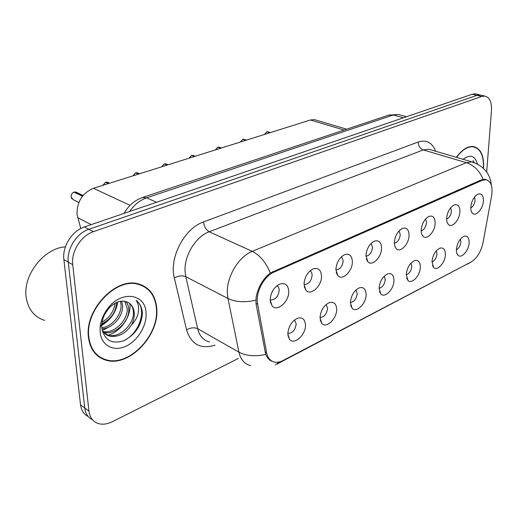 <?xml version="1.0" encoding="UTF-8"?>
<svg xmlns="http://www.w3.org/2000/svg" width="518" height="518" viewBox="0 0 518 518"><rect width="100%" height="100%" fill="white"/><g stroke="black" fill="none" stroke-linecap="round" stroke-linejoin="round"><path stroke-width="0.78" d="M336.668 309.408C336.914 318.764 326.178 328.943 321.756 323.374L320.001 317.774C320.661 310.612 323.705 305.575 329.144 302.661C333.838 301.359 336.344 303.606 336.668 309.408M320.007 317.456L320.189 317.495C324.268 317.068 326.741 314.005 327.59 308.301L326.133 304.539M366.116 294.619C366.213 303.606 356.313 313.345 352.117 308.236L350.375 302.518C351.087 295.545 354.008 290.669 359.129 287.898C363.565 286.681 365.896 288.921 366.116 294.619M350.375 302.493C354.137 301.923 356.416 298.951 357.226 293.576L356.002 289.95M393.965 280.633C393.926 289.284 384.777 298.608 380.795 293.913L379.079 288.112C379.836 281.306 382.634 276.586 387.47 273.944C391.666 272.805 393.829 275.032 393.965 280.633M379.072 288.299C382.472 287.464 384.531 284.583 385.25 279.655L384.239 276.172M420.344 267.385C420.189 275.725 411.693 284.673 407.919 280.342L406.235 274.469C407.038 267.838 409.725 263.261 414.296 260.735C418.272 259.667 420.292 261.888 420.344 267.385M406.229 274.812C409.298 273.769 411.15 270.985 411.797 266.466L410.981 263.138M445.363 254.824C445.111 262.872 437.192 271.464 433.611 267.463L431.98 261.545C432.815 255.07 435.405 250.621 439.737 248.213C443.505 247.215 445.383 249.417 445.363 254.824M431.96 261.991C434.725 260.774 436.396 258.1 436.978 253.956L436.337 250.796M469.127 242.89C468.79 250.673 461.383 258.942 457.99 255.225C456.785 254.001 456.261 252.02 456.41 249.275C457.277 242.948 459.77 238.63 463.882 236.325C467.463 235.386 469.211 237.574 469.127 242.89M456.384 249.773C458.864 248.433 460.373 245.869 460.903 242.068L460.411 239.096M305.478 325.064C305.905 334.822 294.198 345.487 289.549 339.394L287.807 333.942C288.403 326.586 291.589 321.374 297.364 318.305C302.344 316.912 305.044 319.172 305.478 325.064M287.814 333.249L288.345 333.404C292.735 332.99 295.357 329.817 296.212 323.892L294.496 320.007M321.503 276.178C321.833 285.955 310.722 296.212 305.97 290.326L304.008 284.291C304.578 277.085 307.601 271.969 313.086 268.939C318.259 267.43 321.069 269.839 321.503 276.178M304.014 284.356L304.571 284.511C308.819 284.084 311.344 280.957 312.153 275.116L311.629 272.455L310.146 270.81M352.376 261.849C352.538 271.231 342.333 281.034 337.827 275.66L335.884 269.502C336.519 262.477 339.42 257.524 344.587 254.649C349.456 253.244 352.052 255.646 352.376 261.849M335.884 269.897L336.072 269.936C340.022 269.509 342.404 266.479 343.22 260.858L341.517 256.695M381.513 248.329C381.533 257.342 372.118 266.725 367.858 261.804L365.941 255.555C366.634 248.698 369.418 243.907 374.3 241.174C378.891 239.86 381.3 242.249 381.513 248.329M365.941 256.203C369.574 255.627 371.775 252.693 372.546 247.397L371.128 243.382M409.065 235.548C408.955 244.218 400.239 253.218 396.212 248.692L394.748 246.082L394.334 242.385C395.072 235.69 397.753 231.041 402.369 228.438C406.714 227.214 408.942 229.584 409.065 235.548M394.327 243.207C397.604 242.366 399.585 239.523 400.272 234.673L399.106 230.821M435.152 223.446C434.932 231.799 426.832 240.449 423.018 236.266C421.697 234.919 421.095 232.802 421.199 229.914C421.982 223.381 424.566 218.868 428.936 216.382C433.042 215.242 435.114 217.599 435.152 223.446M421.186 230.86C424.132 229.804 425.913 227.059 426.534 222.617L425.595 218.946M459.893 211.966C459.583 220.027 452.02 228.347 448.413 224.482C447.099 223.161 446.516 221.037 446.658 218.104C447.474 211.72 449.967 207.336 454.118 204.96C458.003 203.898 459.932 206.229 459.893 211.966M446.626 219.114C449.274 217.897 450.88 215.255 451.443 211.189L450.699 207.705M483.385 201.062C482.99 208.858 475.912 216.874 472.507 213.28C471.205 211.998 470.635 209.868 470.81 206.896C471.665 200.654 474.067 196.393 478.01 194.12C481.701 193.123 483.488 195.441 483.385 201.062M470.771 207.925C473.141 206.585 474.585 204.053 475.097 200.33L474.527 197.047M288.746 291.375C289.271 301.599 277.111 312.341 272.105 305.879L270.156 300C270.649 292.605 273.808 287.309 279.636 284.117C285.14 282.491 288.176 284.906 288.746 291.375M270.15 299.631L271.128 299.974C275.699 299.566 278.393 296.322 279.196 290.248C279.118 288.008 278.334 286.532 276.839 285.813M273.005 290.235L271.251 293.861M80.776 228.516L77.02 214.31C76.904 201.735 82.375 193.059 93.441 188.293L310.418 119.988L314.53 119.632L316.595 120.247M257.634 304.247L257.278 300.757C256.779 289.685 264.951 275.816 274.106 272.06L482.258 180.335L485.929 179.694C491.064 181.106 492.955 186.545 491.595 196.011L483.041 242.573C480.969 251.819 477 258.281 471.134 261.972L283.106 360.496C280.063 362.076 277.201 362.606 274.527 362.095C270.37 361.137 267.748 358.042 266.653 352.823L257.634 304.247L255.963 303.399M88.461 337.373C90.197 349.695 96.173 357.336 106.371 360.288C129.494 367.178 159.732 334.926 156.727 308.158C155.406 294.962 149.1 286.836 137.794 283.773C115.533 277.35 84.421 310.263 88.461 337.373M97.513 355.769L99.424 356.669M483.547 168.356L483.553 168.279C484.149 155.581 480.736 148.336 473.329 146.536C467.631 146.057 461.972 149.657 456.364 157.336M272.63 361.486C269.554 360.496 267.249 358.132 265.708 354.39L255.996 303.606L256.132 297.131C258.197 286.933 262.917 278.885 270.299 272.986L481.384 179.85L485.379 179.312L488.888 181.054M481.326 95.28L479.953 94.956L477 95.331L88.843 229.319C76.528 233.229 66.511 249.106 68.279 262.108L84.738 407.983C85.489 413.668 88.06 417.586 92.463 419.729C88.06 417.586 85.489 413.668 84.738 407.983L68.279 262.108C66.511 249.106 76.528 233.229 88.843 229.319L477 95.331L479.953 94.956L481.326 95.28M102.163 358.275L100.298 357.757M486.667 171.995L491.478 110.677C491.86 102.065 489.601 97.196 484.693 96.07L481.746 96.452L93.389 231.682C81.048 235.638 70.985 251.612 72.734 264.679L88.973 411.156C89.879 417.722 93.072 421.872 98.543 423.62C102.81 424.773 107.407 424.138 112.335 421.71L238.274 358.501M472.96 146.762L472.474 146.464M143.648 286.37L142.003 285.107M476.625 94.172L475.252 93.849L472.299 94.218L84.35 226.975C72.06 230.847 62.089 246.626 63.876 259.57L80.543 404.836C81.3 410.489 83.864 414.394 88.248 416.55M76.917 192.528L75.848 192.01L74.288 192.262M272.604 291.414L272.118 291.835M73.99 192.159L82.479 196.212M83.061 195.487L75.848 192.01L74.32 192.042L82.615 196.031M108.126 182.576L107.187 182.155L105.763 182.381M105.484 182.304L108.411 183.579M105.827 182.187L108.702 183.489M137.898 173.109L135.768 172.967M135.509 172.902L138.474 174.119M135.839 172.792L138.753 174.029M166.336 164.076L164.407 163.986M161.694 166.809L164.187 163.908L167.159 165.087M168.11 164.789L165.598 163.785L164.452 163.824L167.424 165.002M193.512 155.465L191.77 155.406M191.537 155.361L194.561 156.462M191.848 155.258L194.813 156.378M141.809 285.489L140.054 284.382M156.397 308.301C155.083 295.247 148.841 287.205 137.665 284.175C115.631 277.816 84.842 310.386 88.831 337.212C90.553 349.41 96.465 356.973 106.566 359.906C129.435 366.718 159.376 334.796 156.397 308.301M65.391 246.866C43.978 247.986 22.462 275.401 26.224 297.61C28.244 309.57 34.421 317.165 44.762 320.415M109.058 306.909L105.594 312.768M116.589 302.428C116.077 311.946 111.182 319.062 101.897 323.769M115.054 303.192C113.999 311.37 109.693 317.663 102.143 322.06M121.646 301.081L122.617 305.834C123.161 315.98 112.801 328.606 101.936 328.859M120.493 301.223L121.102 304.934C121.581 314.581 112.296 326.625 101.826 327.784M125.719 301.463C127.635 303.548 128.639 306.216 128.742 309.46C129.649 321.477 114.685 335.858 103.49 332.219L103.432 332.2M124.767 301.236L127.201 308.547C128.037 320.163 114.083 334.227 102.842 331.462M131.546 324.883C133.644 320.791 134.55 316.738 134.259 312.723C133.754 307.757 131.604 304.299 127.804 302.35C121.29 299.456 114.679 301.774 107.971 309.311C104.468 313.785 102.434 318.693 101.871 324.035L101.839 327.965C104.306 340.035 111.48 344.34 123.368 340.883C134.699 335.25 141.045 326.282 142.418 313.986L142.353 312.73C141.861 307.316 139.782 303.211 136.098 300.408C138.423 303.535 139.135 307.64 138.228 312.723C137.38 317.087 135.146 321.141 131.546 324.883C125.576 333.754 118.253 337.49 109.583 336.104C106.52 335.263 104.066 333.411 102.221 330.536M128.535 302.732C131.617 304.726 133.236 307.886 133.398 312.212C134.279 324.281 119.263 338.759 108.048 335.127L102.596 331.973M100.162 332.368C101.431 345.59 113.597 351.89 125.66 346.341C137.749 340.986 147.099 325.466 146.037 312.73C145.461 293.764 121.704 290.048 108.068 308.106C103.425 314.083 100.777 320.532 100.123 327.454L100.162 332.368M95.966 354.344L97.779 355.419M136.098 300.408C147.468 308.042 140.009 333.339 123.66 340.773M110.677 326.094L102.24 330.568M105.18 322.099L101.845 324.391M129.798 303.639C131.669 315.611 120.849 332.303 107.394 335.282M117.761 301.949C116.142 312.063 110.813 319.839 101.787 325.298M108.806 308.314L104.655 314.497M483.385 168.201C483.929 155.724 480.549 148.601 473.251 146.84C467.65 146.367 462.088 149.883 456.559 157.394M477.421 163.966C475.09 155.801 470.48 154.131 463.578 158.948L463.131 159.324M474.099 162.516L473.148 160.606L473.348 162.218M473.148 160.606L473.899 162.425M219.522 147.229L217.936 147.196M217.715 147.164L220.765 148.213M218.013 147.067L221.005 148.135M244.438 139.355L242.994 139.342M242.78 139.316L245.843 140.32M243.071 139.219L246.076 140.242M268.318 131.812L266.997 131.818M266.796 131.799L269.872 132.75M270.551 132.537L267.048 131.702L270.092 132.686M91.213 224.631L77.674 217.683M266.653 352.823L265.015 351.923M482.258 180.335L481.086 179.979M274.106 272.06L272.921 271.503M130.063 205.361L93.441 188.293M344.075 130.057L310.418 119.988M215.035 345.143C200.68 349.546 191.194 344.457 186.577 329.875L174.333 277.933C168.9 257.854 184.46 228.263 203.593 221.911L418.266 141.997C418.395 145.946 420.066 148.588 423.264 149.922L209.201 231.779C195.629 236.551 183.832 255.957 185.101 271.723L185.794 276.69L197.675 328.729C199.514 336.007 203.477 340.43 209.563 341.997M418.266 141.997C426.405 139.465 432.2 142.554 435.657 151.256M431.261 149.967L428.619 149.19L423.264 149.922L466.42 162.684L471.697 161.843L474.365 162.646M250.582 365.579C244.528 364.115 240.643 359.641 238.934 352.149L227.972 298.498L227.363 293.35C226.379 277.007 238.578 256.585 252.266 251.353C259.9 255.16 265.915 262.373 270.299 272.986M255.788 300.233C244.807 302.674 235.535 302.098 227.972 298.498L185.794 276.69C182.297 275.317 178.477 275.731 174.333 277.933M483.145 179.345C479.545 170.765 473.976 165.216 466.42 162.684L252.266 251.353L209.201 231.779C205.996 229.882 204.124 226.593 203.593 221.911M469.386 262.885L277.091 364.031M275.421 364.905L279.409 361.92M270.208 359.887L269.846 360.075M186.577 329.875C190.559 327.616 194.256 327.234 197.675 328.729L238.934 352.149C246.257 355.995 255.186 356.747 265.708 354.39M481.746 96.452L472.299 94.218M93.389 231.682L84.35 226.975M72.734 264.679L63.876 259.57M88.973 411.156L80.543 404.836M400.66 115.106L398.2 114.439L393.272 114.99L146.652 197.837C139.996 200.168 134.304 204.72 129.584 211.499M156.546 202.273L146.652 197.837L142.301 197.559M124.132 213.364C128.438 205.581 134.674 200.252 142.838 197.377L389.193 114.964L393.272 114.99L403.49 117.767M406.591 116.705L398.2 114.439L388.545 115.177M74.042 192.139C72.034 193.084 71.05 194.69 71.102 196.969L73.31 199.702L78.859 202.434M105.536 182.284L102.855 185.327M135.561 172.882L132.977 175.848M164.212 163.908L161.726 166.796M191.589 155.335L189.193 158.152M217.774 147.138L215.456 149.883M242.838 139.29L240.598 141.964M266.854 131.773L264.692 134.382L264.989 133.618M320.202 319.994L321.756 323.374M350.66 305.342L352.117 308.236M379.441 291.433L380.795 293.913M406.675 278.205L407.919 280.342M432.478 265.624L433.611 267.463M456.96 253.639L457.99 255.225M287.917 335.45L289.549 339.394M304.215 286.525L305.97 290.326M336.188 272.429L337.827 275.66M366.349 259.058L367.858 261.804M394.833 246.354L396.212 248.692M421.769 234.272L423.018 236.266M447.287 222.772L448.413 224.482M471.484 211.817L472.507 213.28M270.254 301.398L272.105 305.879M287.82 333.132L288.345 333.404M304.008 284.246L304.571 284.511M270.156 299.488L271.128 299.974M485.929 179.694L484.447 179.247M346.665 129.196L314.53 119.632M270.506 302.713L270.875 302.894M431.345 149.987L471.697 161.843C483.689 165.87 490.235 173.666 491.355 185.211M470.415 262.348L467.683 264.115M484.693 96.07L475.252 93.849M72.047 199.009L71.083 196.95M71.076 196.937C71.18 194.477 72.157 192.877 74.016 192.139M109.557 183.223L107.187 182.155L105.802 182.187M102.823 185.34L105.504 182.278M139.51 173.789L137.069 172.753L135.813 172.792M132.945 175.855L135.528 172.876M195.428 156.19L191.815 155.258M189.154 158.165L191.563 155.335M136.499 283.534L137.665 284.175M108.048 335.127L109.583 336.104M101.871 324.035L100.123 327.454M107.964 309.311L108.068 308.106M471.898 146.458L473.251 146.84M221.562 147.96L217.987 147.06M215.417 149.896L217.741 147.138M246.581 140.087L243.046 139.219M240.559 141.977L242.806 139.29M264.653 134.395L266.822 131.773"/></g></svg>

